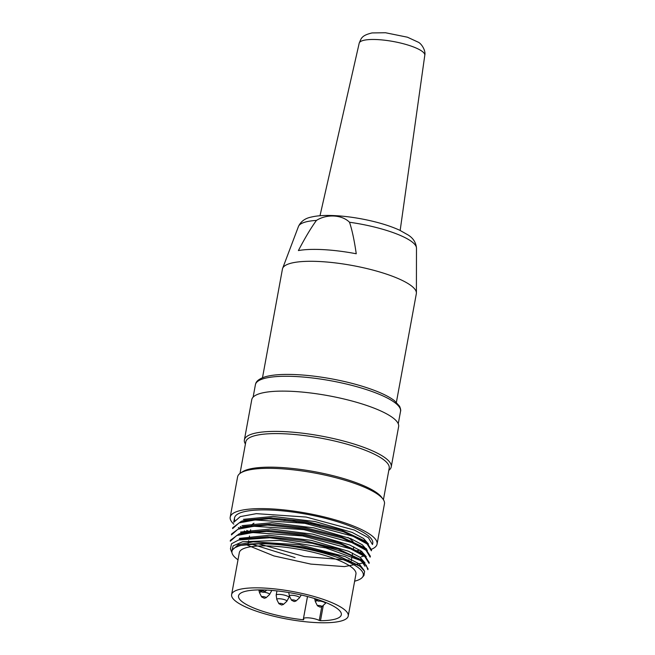 <?xml version="1.0" encoding="UTF-8"?>
<svg xmlns="http://www.w3.org/2000/svg" width="655" height="655" viewBox="0 0 655 655"><rect width="100%" height="100%" fill="white"/><g stroke="black" fill="none" stroke-linecap="round" stroke-linejoin="round"><path stroke-width="0.98" d="M396.39 402.317L416.343 293.636A68.071 16.129 -169.6 0 0 416.4 292.941A68.071 16.129 -169.6 0 0 352.3 265.488A68.071 16.129 -169.6 0 0 282.624 268.386A68.071 16.129 -169.6 0 0 282.436 269.058L262.491 377.738M356.246 253.763A65.746 15.573 -169.6 0 0 298.393 250.57C305.107 237.732 311.117 227.686 316.447 220.416C326.698 213.931 341.812 214.594 349.516 222.25C352.095 229.954 354.339 240.459 356.246 253.763M307.523 523.779A6.591 1.564 10.4 0 1 315.784 524.237A6.591 1.564 10.4 0 1 320.082 526.309M293.072 520.668A6.591 1.564 10.4 0 1 296.355 522.002M284.016 520.586L284.033 520.496A6.591 1.564 10.4 0 1 285.465 519.816M353.995 543.494A52.261 12.379 -169.6 0 0 347.87 537.436M253.944 523.214A52.261 12.379 -169.6 0 0 251.897 524.909M251.52 525.556A52.261 12.379 -169.6 0 0 251.315 526.219L251.266 526.473M348.239 616.019L355.943 574.05A59.286 14.042 -169.6 0 0 300.17 549.537A59.286 14.042 -169.6 0 0 239.321 552.648L231.616 594.609A59.286 14.042 10.4 0 1 292.466 591.498A59.286 14.042 10.4 0 1 348.239 616.019A59.286 14.042 10.4 0 1 301.677 621.317A59.286 14.042 10.4 0 1 237.339 602.412A59.286 14.042 10.4 0 1 231.616 594.609M307.482 596.533L303.224 619.761A52.261 12.379 10.4 0 1 238.526 595.878A52.261 12.379 10.4 0 1 292.163 593.135A52.261 12.379 10.4 0 1 341.329 614.75A52.261 12.379 10.4 0 1 320.483 620.719L323.308 605.335M303.224 619.761L303.822 619.597A8.785 2.08 10.4 0 1 303.421 618.795A8.785 2.08 10.4 0 1 309.733 617.943A8.785 2.08 10.4 0 1 319.255 620.449L320.483 620.719M240.229 545.451L266.47 543.06L302.446 546.81L337.096 555.309L359.39 565.756M238.567 539.966L241.351 539.139L267.739 536.789L303.658 540.522L338.324 549.037L360.528 559.452L364.966 566.231M239.083 533.858L242.506 532.842L268.877 530.501L304.804 534.21L339.437 542.741L361.683 553.156M363.959 562.809L344.432 566.608L310.863 564.102L273.905 555.923L245.797 544.518M243.709 526.554L269.991 524.197L305.975 527.914L340.526 536.453L362.87 546.859M349.066 560.156L304.411 556.562L258.152 543.683M244.888 520.275L270.998 517.9L307.08 521.617L341.558 530.108L364.049 540.555M368.503 544.092L363.574 538.484L352.062 532.392L315.145 521.56L273.119 516.435L243.414 519.341M367.389 550.405L362.281 544.747L350.875 538.664L313.802 527.848L271.809 522.715L242.006 525.662M366.276 556.725L361.249 551.084L349.713 544.985L312.672 534.128L270.523 528.978L240.876 532.007M365.04 562.981L360.086 557.348L348.452 551.223L311.313 540.367L269.107 535.299L239.632 538.361M364.098 570.399L359.153 563.865L345.341 556.684L299.695 544.764L253.117 541.849L238.232 544.673L232.32 550.069M238.011 559.796A66.753 15.81 10.4 0 1 231.976 551.297A66.753 15.81 10.4 0 1 235.079 547.613L240.156 545.468L266.487 543.167L302.667 547.064L337.685 555.767L360.193 566.428L364.598 571.34L363.959 575.491L362.231 577.473A66.753 15.81 10.4 0 1 354.633 581.198M367.856 569.686L366.243 565.29L360.029 560.32L325.756 547.891L279.75 540.408L242.579 541.742L233.139 545.844L231.6 551.805L231.968 552.624M372.449 544.501L368.356 537.689L354.314 530.059L306.131 517.049L256.342 513.651L240.303 516.599L233.761 522.297M232.787 527.701L241.351 521.282L268.91 518.776L306.843 522.731L343.261 531.704L366.833 542.708L371.532 549.913L371.369 550.806L367.095 543.953L353.07 536.298L304.976 523.337L255.049 519.964L239.091 522.903L232.64 528.601M370.132 557.094L365.998 550.249L351.833 542.577L303.83 529.633L253.886 526.252L237.912 529.224L231.444 534.881M369.224 562.506L369.06 563.398L364.786 556.562L350.695 548.865L302.635 535.921L252.748 532.556L236.758 535.495L230.339 541.186M231.559 551.821L230.429 548.808L231.534 543.756L238.584 540.015L269.762 537.755L312.329 543.314L343.49 551.862L363.427 561.638L368.061 568.802L367.905 569.694M230.265 541.177L230.429 540.285L239.149 533.866L266.7 531.385L304.591 535.323L341.009 544.297L364.573 555.317L369.183 562.498M231.42 534.881L231.583 533.989L240.213 527.586L267.748 525.081L305.656 529.019L342.098 537.992L365.719 549.005L370.353 556.21L370.214 557.11M295.053 557.61L251.135 543.961M245.42 443.992A74.654 17.685 10.4 0 1 244.381 439.923L251.774 399.64A74.654 17.685 10.4 0 1 328.401 395.718A74.654 17.685 10.4 0 1 398.633 426.593L391.24 466.884A74.654 17.685 10.4 0 1 388.824 470.315M244.381 439.923A74.654 17.685 10.4 0 1 321.007 436.009A74.654 17.685 10.4 0 1 391.24 466.884M240.017 473.418L245.797 441.92A72.901 17.267 10.4 0 1 320.623 438.097A72.901 17.267 10.4 0 1 389.201 468.243L383.421 499.74M233.835 524.172A74.654 17.685 10.4 0 1 230.208 517.139L237.601 476.856A74.654 17.685 10.4 0 1 240.598 473.016L242.563 471.747A72.901 17.267 10.4 0 1 314.457 471.666A72.901 17.267 10.4 0 1 381.636 497.276L383.028 499.159A74.654 17.685 10.4 0 1 384.46 503.81L377.067 544.092A74.654 17.685 10.4 0 1 371.59 549.217M240.598 473.016A74.654 17.685 10.4 0 1 314.228 472.935A74.654 17.685 10.4 0 1 383.028 499.159M230.208 517.139A74.654 17.685 10.4 0 1 306.835 513.225A74.654 17.685 10.4 0 1 377.067 544.092M362.002 551.633A74.654 17.685 10.4 0 1 359.923 551.903M359.308 551.977A74.654 17.685 10.4 0 1 357.712 552.132M248.45 532.941A74.654 17.685 10.4 0 1 246.96 532.253M246.255 531.925A74.654 17.685 10.4 0 1 244.299 530.959M239.902 528.544A74.654 17.685 10.4 0 1 239.452 528.274M238.985 527.979A74.654 17.685 10.4 0 1 238.322 527.562M250.226 532.13A70.265 16.645 10.4 0 1 249.776 531.917M248.859 531.475A70.265 16.645 10.4 0 1 246.763 530.411M242.383 527.881A70.265 16.645 10.4 0 1 241.515 527.316M241.384 527.226A70.265 16.645 10.4 0 1 240.246 526.423M234.719 520.152A70.265 16.645 10.4 0 1 234.531 517.933A70.265 16.645 10.4 0 1 306.646 514.249A70.265 16.645 10.4 0 1 372.752 543.306A70.265 16.645 10.4 0 1 372.498 544.149M366.415 548.579A70.265 16.645 10.4 0 1 365.547 548.865M365.22 548.972A70.265 16.645 10.4 0 1 364.548 549.168M359.906 550.184A70.265 16.645 10.4 0 1 357.679 550.519M356.746 550.634A70.265 16.645 10.4 0 1 355.067 550.822M312.329 543.314A70.265 16.645 10.4 0 1 360.029 560.32M235.079 547.613A66.753 15.81 10.4 0 1 313.77 550.568A66.753 15.81 10.4 0 1 362.231 577.473M316.447 220.416A60.055 14.23 -169.6 0 0 298.451 226.491C300.801 221.488 305.001 218.361 311.035 217.124C315.792 215.962 321.54 215.405 328.286 215.446C338.962 215.528 350.597 216.78 363.189 219.204C377.632 222.045 389.799 225.713 399.681 230.224L408.147 234.998C413.223 238.183 415.999 242.571 416.482 248.155A60.055 14.23 -169.6 0 0 349.516 222.25M319.255 620.449L321.769 606.735M255.409 384.69C255.786 383.912 255.311 380.072 265.029 376.854C270.171 375.348 276.942 374.537 285.351 374.423C299.163 374.283 314.646 375.773 331.79 378.893C348.64 382.045 363.402 386.09 376.068 391.043C384.051 394.195 390.192 397.413 394.49 400.704L399.607 406.288C400.655 408.933 400.966 410.611 400.541 411.332A73.778 17.48 -169.6 0 0 331.119 380.817A73.778 17.48 -169.6 0 0 255.409 384.69L253.125 397.135M421.558 50.926A33.348 7.901 -169.6 0 0 385.525 40.315A33.348 7.901 -169.6 0 0 359.194 43.197C361.241 38.416 361.363 35.485 372.056 32.93L385.525 32.75L407.443 37.204L418.078 42.108C421.632 43.582 425.955 50.91 424.792 55.241A33.348 7.901 -169.6 0 0 421.558 50.926M291.557 600.267A2.284 0.54 10.4 0 1 292.785 599.874A2.284 0.54 10.4 0 1 295.045 600.308A2.284 0.54 10.4 0 1 295.994 600.979M292.253 595.289A5.134 1.22 -169.6 0 0 289.436 596.083L291.532 600.226L294.21 601.552L295.954 601.036L299.384 597.909A5.134 1.22 -169.6 0 0 297.599 596.361A5.134 1.22 -169.6 0 0 292.253 595.289M278.932 603.73A2.284 0.54 10.4 0 1 280.16 603.337A2.284 0.54 10.4 0 1 282.42 603.771A2.284 0.54 10.4 0 1 283.369 604.442M279.628 598.752A5.134 1.22 -169.6 0 0 276.811 599.546L278.907 603.689L281.584 605.015L283.328 604.5L286.751 601.372A5.134 1.22 -169.6 0 0 284.966 599.824A5.134 1.22 -169.6 0 0 279.628 598.752M276.95 590.9L276.173 595.133A6.476 1.531 10.4 0 1 282.821 594.789A6.476 1.531 10.4 0 1 288.921 597.475L286.751 601.372M261.664 596.967A2.284 0.54 10.4 0 1 262.892 596.574A2.284 0.54 10.4 0 1 265.152 597.016A2.284 0.54 10.4 0 1 266.102 597.679M261.337 591.981A5.134 1.22 -169.6 0 0 259.544 592.791L261.64 596.926L264.317 598.261L266.061 597.745L269.483 594.617A5.134 1.22 -169.6 0 0 264.243 592.202M271.579 590.392A6.476 1.531 10.4 0 1 271.653 590.712L269.483 594.617M260.371 591.097A2.284 0.54 10.4 0 1 261.599 590.704A2.284 0.54 10.4 0 1 263.859 591.137A2.284 0.54 10.4 0 1 264.808 591.809M316.201 599.98A2.284 0.54 10.4 0 1 317.429 599.595A2.284 0.54 10.4 0 1 318.076 599.652M317.167 600.872A5.134 1.22 -169.6 0 0 315.374 601.675L317.47 605.818A2.284 0.54 10.4 0 1 318.723 605.466A2.284 0.54 10.4 0 1 321.097 605.941A2.284 0.54 10.4 0 1 321.892 606.628L325.322 603.501A5.134 1.22 -169.6 0 0 320.074 601.093M298.451 226.491L282.624 268.386M416.482 248.155L416.4 292.941M303.421 618.795L307.506 596.533M231.976 551.297L232.206 550.044M365.277 549.692L365.686 549.578M242.391 533.555L241.875 533.162M241.752 533.064L240.532 532.138M361.11 556.889L364.532 555.866M240.598 539.36L239.402 538.451M362.968 562.285L363.378 562.162M239.468 545.681L238.183 544.698M360.25 566.354L359.456 565.748M360.61 559.452L363.451 561.622M361.765 553.164L364.606 555.325M243.66 526.546L240.238 527.562M362.919 546.868L365.76 549.037M244.814 520.25L241.392 521.274M364.082 540.572L366.915 542.741M234.531 517.933L233.729 522.289M232.738 527.693L232.574 528.585M372.752 543.306L372.523 544.518M400.541 411.332L398.256 423.777M250.66 529.764L250.39 531.262M250.275 531.86L250.112 532.769M249.514 536.019L249.227 537.583M248.663 540.67L248.065 543.92M353.798 546.827L353.225 549.963M352.644 553.098L352.112 556.021M352.038 556.406L351.203 560.942M359.194 43.197L320 215.741M424.792 55.241L400.164 230.454M288.699 592.529L289.436 596.083M301.284 595.01L299.384 597.909M276.173 595.133L276.811 599.546M289.248 595.673L288.921 597.475M258.799 589.918L259.544 592.791M259.765 589.909L260.346 591.056L263.023 592.382L264.759 591.866L266.724 590.081M315.628 598.866L316.177 599.947L318.854 601.274L320.778 600.586M317.47 605.818L320.148 607.152L321.892 606.628M314.629 598.555L315.374 601.675M326.125 602.633L325.322 603.501"/></g></svg>
